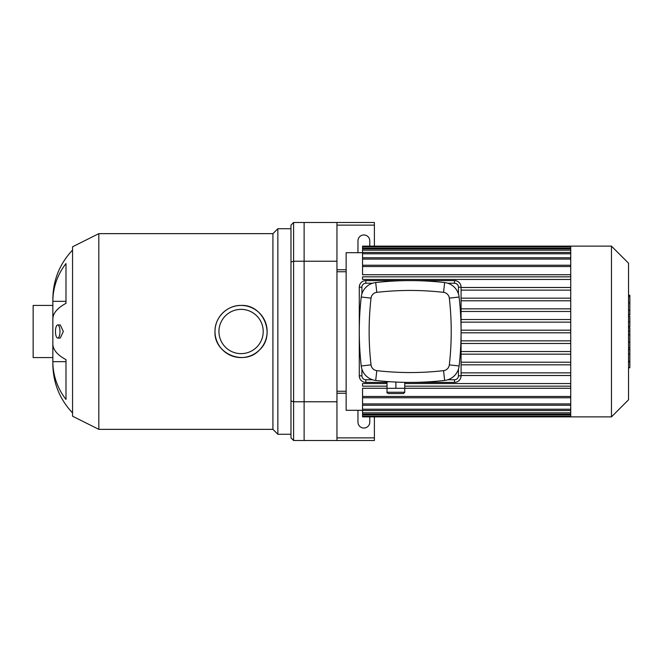<?xml version="1.0" encoding="UTF-8"?>
<svg xmlns="http://www.w3.org/2000/svg" width="663" height="663" viewBox="0 0 663 663"><rect width="100%" height="100%" fill="white"/><g stroke="black" fill="none" stroke-linecap="round" stroke-linejoin="round"><path stroke-width="0.99" d="M290.982 262.001L290.982 225.113L293.61 222.486L293.61 261.23L290.982 262.001L290.982 400.999L293.61 401.77L293.61 261.23L304.118 261.23L304.118 401.77L293.61 401.77L293.61 440.514L290.982 437.887L290.982 400.999M293.61 222.486L304.118 222.486L304.118 440.514L293.61 440.514M55.477 331.5A6.564 2.246 90 0 1 57.722 324.936A6.564 2.246 90 0 1 59.968 331.5A6.564 2.246 90 0 1 57.722 338.064A6.564 2.246 90 0 1 55.477 331.5M57.722 324.936L60.258 324.936L63.341 331.5L60.258 338.064L57.722 338.064M65.985 399.449A70.278 64.924 180 0 1 52.849 361.658L65.985 361.658L65.985 359.644L65.985 399.449M72.557 250.067C59.678 263.783 53.115 280.051 52.849 298.864L52.849 301.342A70.278 64.924 0 0 1 65.985 263.551L65.985 303.356A70.278 26.893 180 0 0 52.849 319.011L52.849 343.989A70.278 26.893 0 0 0 65.985 359.644M65.985 301.342L52.849 301.342L52.849 364.136C53.115 382.949 59.678 399.217 72.557 412.933M214.994 331.5A26.072 26.072 0 0 1 254.103 308.925A26.072 26.072 0 0 1 254.103 354.075A26.072 26.072 0 0 1 214.994 331.5C214.679 317.519 227.094 305.104 241.067 305.428C263.418 304.209 276.098 334.997 259.515 349.923C244.597 366.531 213.784 353.868 214.994 331.5M218.939 331.5A22.128 22.128 0 0 1 252.139 312.331A22.128 22.128 0 0 1 252.139 350.669A22.128 22.128 0 0 1 218.939 331.5M98.82 429.351L98.82 233.649L72.557 246.785L72.557 416.215L98.82 429.351L272.924 429.351L277.847 434.273L290.982 434.273M98.82 233.649L272.924 233.649L272.924 429.351M272.924 233.649L277.847 228.727L277.847 434.273M277.847 228.727L290.982 228.727M52.849 357.572L33.15 357.572L33.15 305.428L52.849 305.428M369.788 416.878L369.788 422.132A5.909 5.909 0 0 1 363.879 428.041A5.909 5.909 0 0 1 357.962 422.132L357.962 411.624A5.909 5.909 0 0 1 358.111 410.306M358.111 252.694A5.909 5.909 0 0 1 357.962 251.376L357.962 240.868A5.909 5.909 0 0 1 363.879 234.959A5.909 5.909 0 0 1 369.788 240.868L369.788 246.122M374.388 246.122L374.388 225.113L336.953 225.113M374.388 225.113L374.388 222.486L336.953 222.486L336.953 440.514L374.388 440.514L374.388 437.887L336.953 437.887M336.953 269.766L346.144 269.766M374.388 437.887L374.388 416.878M336.953 393.234L346.144 393.234M336.953 401.77L304.118 401.77L304.118 440.514L336.953 440.514M336.953 222.486L304.118 222.486L304.118 261.23L336.953 261.23M570.744 246.122L570.744 416.878L611.46 416.878L611.46 246.122L362.562 246.122L362.562 246.81L570.744 246.81M611.46 246.122L628.541 263.203L628.541 399.797L611.46 416.878M570.744 300.795L461.075 300.795M570.744 308.842L461.075 308.842M570.744 311.469L461.075 311.469M570.744 319.516L461.075 319.516M570.744 322.143L461.075 322.143M570.744 330.191L461.075 330.191M570.744 332.809L461.075 332.809M570.744 340.857L461.075 340.857M570.744 343.484L461.075 343.484M570.744 351.531L461.075 351.531M570.744 354.158L461.075 354.158M570.744 362.205L461.075 362.205M570.744 364.832L461.075 364.832M570.744 372.871L461.075 372.871M570.744 274.739L362.562 274.739L362.562 246.81M362.562 410.306L346.144 410.306L346.144 252.694L362.562 252.694M570.744 396.457L362.562 396.457L362.562 388.261L387.026 388.261M404.761 388.261L570.744 388.261M570.744 375.498L461.075 375.498M362.562 396.457L362.562 416.878L570.744 416.878M570.744 383.546L404.761 383.546M387.026 383.546L362.562 383.546L362.562 386.173L387.026 386.173M570.744 386.173L404.761 386.173M570.744 276.827L362.562 276.827L362.562 279.454L570.744 279.454M570.744 287.502L461.075 287.502M570.744 290.129L461.075 290.129M570.744 298.168L461.075 298.168M336.953 271.739L346.144 271.739M628.541 327.771L629.85 327.771L629.85 367.758L628.541 367.758M629.85 362.048L628.541 362.048M629.85 361.144L628.541 361.144M629.85 353.967L628.541 353.967M629.85 349.65L628.541 349.65M629.85 347.76L628.541 347.76M629.85 342.224L628.541 342.224M629.85 295.739L629.85 315L628.541 315M629.85 296.576L628.541 296.576M628.541 316.317L629.85 316.317L629.85 326.635L628.541 326.635M629.85 321.845L628.541 321.845M629.85 334.475L628.541 334.475M388.336 393.557L403.444 393.557L404.761 392.247L387.026 392.247C386.695 392.571 387.134 393.002 388.336 393.557M390.2 381.739L387.026 381.739L387.026 388.311L404.761 388.311L404.761 392.247M395.894 382.062L395.894 388.311M404.761 382.344L404.761 388.311M372.581 379.766L365.843 379.766A3.937 3.937 0 0 1 361.907 375.83L361.907 369.1M361.907 293.9L361.907 287.17A3.937 3.937 0 0 1 365.843 283.234L372.581 283.234M404.761 382.394L454.503 382.394A6.564 6.564 0 0 0 461.075 375.83L461.075 287.17A6.564 6.564 0 0 0 454.503 280.606L365.843 280.606A6.564 6.564 0 0 0 359.28 287.17L359.28 375.83A6.564 6.564 0 0 0 365.843 382.394L387.026 382.394M458.448 369.1L458.448 375.83A3.937 3.937 0 0 1 454.503 379.766L447.774 379.766M447.774 283.234L454.503 283.234A3.937 3.937 0 0 1 458.448 287.17L458.448 293.9M443.547 370.65A294.297 294.297 0 0 1 376.808 370.65A6.564 6.564 0 0 1 371.031 364.865A294.297 294.297 0 0 1 371.031 298.135A6.564 6.564 0 0 1 376.808 292.35A294.297 294.297 0 0 1 443.547 292.35A6.564 6.564 0 0 1 449.323 298.135A294.297 294.297 0 0 1 449.323 364.865A6.564 6.564 0 0 1 443.547 370.65L444.658 380.438A16.418 16.418 0 0 0 459.111 365.984A304.143 304.143 0 0 0 459.111 297.016A16.418 16.418 0 0 0 444.658 282.562A304.143 304.143 0 0 0 375.689 282.562A16.418 16.418 0 0 0 361.244 297.016A304.143 304.143 0 0 0 361.244 365.984A16.418 16.418 0 0 0 375.689 380.438A304.143 304.143 0 0 0 444.658 380.438M570.744 266.543L362.562 266.543M570.744 259.084L362.562 259.084M570.744 253.772L362.562 253.772M570.744 250.191L362.562 250.191M570.744 248.119L362.562 248.119M570.744 403.916L362.562 403.916M570.744 409.228L362.562 409.228M570.744 412.809L362.562 412.809M570.744 414.881L362.562 414.881M629.85 334.898L628.541 334.898M629.85 310.317L628.541 310.317M629.85 314.494L628.541 314.494M629.85 302.941L628.541 302.941M629.85 326.494L628.541 326.494M629.85 331.127L628.541 331.127M359.28 375.83L361.907 375.83M361.907 287.17L359.28 287.17M365.843 382.394L365.843 379.766M365.843 283.234L365.843 280.606M454.503 382.394L454.503 379.766M454.503 283.234L454.503 280.606M461.075 375.83L458.448 375.83M458.448 287.17L461.075 287.17M376.808 370.65L375.689 380.438M459.111 365.984L449.323 364.865M371.031 364.865L361.244 365.984M459.111 297.016L449.323 298.135M371.031 298.135L361.244 297.016M444.658 282.562L443.547 292.35M376.808 292.35L375.689 282.562M362.562 265.233L570.744 265.233M362.562 257.774L570.744 257.774M362.562 252.462L570.744 252.462M362.562 248.882L570.744 248.882M570.744 397.767L362.562 397.767M570.744 405.226L362.562 405.226M570.744 410.538L362.562 410.538M570.744 414.118L362.562 414.118M570.744 416.19L362.562 416.19M336.953 391.261L346.144 391.261M629.85 295.242L628.541 295.242M387.026 388.311L387.026 392.247"/></g></svg>
